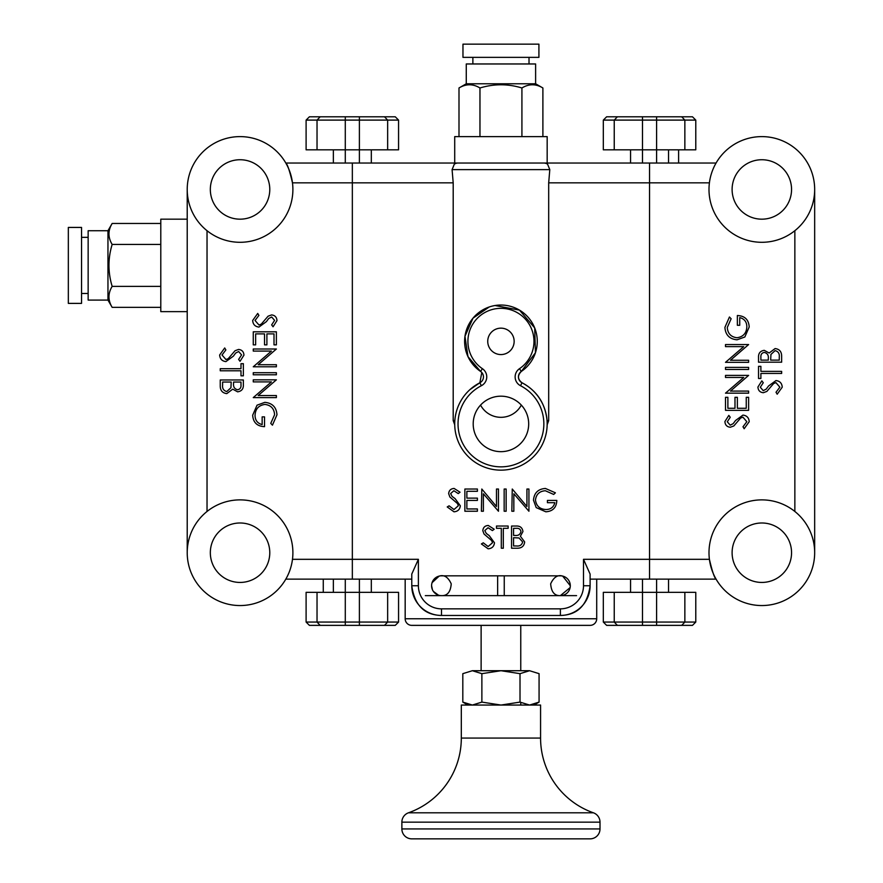 <?xml version="1.0" encoding="UTF-8"?>
<svg xmlns="http://www.w3.org/2000/svg" width="883" height="883" viewBox="0 0 883 883"><rect width="100%" height="100%" fill="white"/><g stroke="black" fill="none" stroke-linecap="round" stroke-linejoin="round"><path stroke-width="1.32" d="M405.176 579.127L405.176 618.762A6.6 6.6 0 0 0 411.776 625.363L590.109 625.363A6.6 6.6 0 0 0 596.709 618.762L596.709 579.127M583.497 585.738L590.109 585.738C587.383 605.208 577.471 615.109 560.385 615.462L441.5 615.462C424.392 615.098 414.48 605.186 411.776 585.738L411.776 574.082L418.387 559.314L418.387 585.738A23.113 23.113 0 0 0 441.5 608.851L560.385 608.851A23.113 23.113 0 0 0 583.497 585.738L583.497 559.314L590.109 574.082L590.109 585.738A29.724 29.724 0 0 1 560.385 615.462L560.385 608.851M543.873 163.035A6.6 6.6 0 0 1 547.57 164.172L549.8 169.635L452.085 169.635L454.315 164.172A6.6 6.6 0 0 1 458.012 163.035M481.798 372.516L479.866 382.769A6.6 6.6 0 0 0 480.562 371.434A36.324 36.324 0 0 1 473.685 317.35A36.324 36.324 0 0 1 528.2 317.35A36.324 36.324 0 0 1 521.323 371.434A6.6 6.6 0 0 0 522.019 382.769A46.236 46.236 0 0 1 500.937 470.153A46.236 46.236 0 0 1 479.866 382.769L469.911 389.646M500.937 396.18A27.737 27.737 0 0 0 473.2 423.917A27.737 27.737 0 0 0 500.937 451.666A27.737 27.737 0 0 0 528.685 423.917A27.737 27.737 0 0 0 500.937 396.18M500.937 328.156A13.212 13.212 0 0 0 487.736 341.357A13.212 13.212 0 0 0 500.937 354.569A13.212 13.212 0 0 0 514.149 341.357A13.212 13.212 0 0 0 500.937 328.156M521.323 405.109A23.113 23.113 0 0 1 480.562 405.109M516.389 545.959C519.8 546.356 521.886 545.01 522.659 541.93L519.027 537.968L513.553 537.703L513.553 545.959L516.389 545.959M547.173 424.756L548.685 420.617L548.685 182.847L549.8 169.635M548.685 420.617L547.063 420.617C545.297 403.41 536.952 390.794 522.019 382.769C517.57 379.304 517.339 375.518 521.323 371.434L535.429 352.77L534.701 327.935L519.458 310.11L495.065 305.518M489.248 306.964L472.99 318.167L464.966 336.302L467.979 356.644L480.562 371.434L482.405 368.697A9.912 9.912 0 0 1 481.367 385.716A42.936 42.936 0 0 0 500.937 466.853A42.936 42.936 0 0 0 520.517 385.716A9.912 9.912 0 0 1 519.48 368.697A33.024 33.024 0 0 0 525.727 319.536A33.024 33.024 0 0 0 476.158 319.536A33.024 33.024 0 0 0 482.405 368.697M452.085 169.635L453.2 182.847L453.2 420.617L454.712 424.756M636.213 163.035L547.173 163.035L649.546 163.035L649.546 579.127L590.109 579.127M306.103 120.099L317.03 120.099L320.165 116.799L309.403 116.799L306.103 120.099L306.103 149.823L359.392 149.823L359.392 163.035L352.339 163.035L359.392 163.035L352.339 163.035L352.339 182.847L352.339 163.035L454.712 163.035L365.672 163.035M583.497 559.314L709.402 559.314C712.217 571.334 714.435 577.935 716.069 579.127L649.546 579.127L649.546 163.035L642.493 163.035L649.546 163.035L642.493 163.035L642.493 116.799L606.621 116.799L603.321 120.099L695.782 120.099L692.482 116.799L642.493 116.799M497.637 575.826L497.637 595.639L504.248 595.639L504.248 575.826L441.5 575.826A9.912 9.912 0 0 0 431.588 585.738A9.912 9.912 0 0 0 441.5 595.639C447.361 595.882 450.606 591.941 451.224 583.829C448.145 577.096 444.127 574.524 439.182 576.102L432.085 582.659M441.5 575.826A9.912 9.912 0 0 0 431.588 585.738L432.449 589.767M433.376 591.4L438.387 595.142M576.566 595.639L560.385 595.639A9.912 9.912 0 0 0 570.297 585.738A9.912 9.912 0 0 0 560.385 575.826A9.912 9.912 0 0 1 570.297 585.738L562.681 576.102C557.769 574.535 553.762 577.096 550.672 583.795C551.257 591.919 554.491 595.87 560.385 595.639L570.12 587.592M411.776 579.127L352.339 579.127L352.339 559.314L352.339 579.127L285.816 579.127M441.5 608.851L441.5 615.462A29.724 29.724 0 0 1 411.776 585.738L418.387 585.738M453.983 509.524L458.332 505.76L457.537 503.586L449.889 497.019L448.652 493.641C448.994 490.396 450.816 488.663 454.127 488.454L460.032 492.217L458.233 493.586L453.895 490.738L450.639 493.542L452.107 496.412L455.087 498.63L460.319 505.793C459.866 509.513 457.758 511.522 453.983 511.798L447.228 506.952L449.105 505.827L453.983 509.524M477.405 500.418L466.864 500.418L466.864 508.95L477.405 508.95L477.405 511.235L464.877 511.235L464.877 489.027L477.405 489.027L477.405 491.301L466.864 491.301L466.864 498.133L477.405 498.133L477.405 500.418M481.809 489.027L496.478 506.5L496.478 489.027L498.465 489.027L498.465 511.235L483.376 493.796L483.376 511.235L481.39 511.235L481.809 489.027M504.16 511.235L504.16 489.027L506.147 489.027L506.147 511.235L504.16 511.235M512.261 489.027L526.93 506.5L526.93 489.027L528.928 489.027L528.928 511.235L513.84 493.796L513.84 511.235L511.842 511.235L512.261 489.027M545.418 488.454L555.396 492.813L553.685 494.436L545.352 490.738C539.48 491.169 536.191 494.27 535.473 500.032C536.312 506.036 539.822 509.204 545.992 509.524C550.716 509.447 553.663 507.173 554.833 502.692L547.427 502.692L547.427 500.418L556.82 500.418C556.511 507.515 552.846 511.312 545.826 511.798L536.202 507.604L533.475 500.12C534.171 492.88 538.155 488.994 545.418 488.454M481.39 543.95L483.266 542.824L488.133 546.533L492.493 542.769L491.688 540.584L484.05 534.027L482.813 530.65C483.156 527.405 484.977 525.672 488.277 525.462L494.193 529.226L492.394 530.584L488.056 527.747L484.8 530.551L486.268 533.42L489.248 535.628L494.48 542.802C494.027 546.522 491.908 548.52 488.133 548.807L481.39 543.95M503.31 528.31L503.31 548.233L501.312 548.233L501.312 528.31L496.478 528.31L496.478 526.036L508.144 526.036L508.144 528.31L503.31 528.31M524.657 541.93C524.138 546.036 521.776 548.133 517.559 548.233L511.555 548.233L511.555 526.036L515.893 526.036C520.021 525.782 522.372 527.615 522.946 531.533L520.385 536.257L524.657 541.93M450.639 493.542L452.107 496.412L455.087 498.63M453.2 182.847L352.339 182.847L352.339 559.314L418.387 559.314M514.888 535.429C518.2 535.826 520.219 534.546 520.959 531.577C520.473 529.171 518.906 528.078 516.257 528.31L513.553 528.31L513.553 535.429L514.888 535.429M431.588 585.738A9.912 9.912 0 0 0 441.5 595.639L425.319 595.639M481.125 625.363L481.125 670.716M520.76 625.363L520.76 670.716M520.76 702.526L520.76 705.053M472.869 57.362L472.869 63.962M529.016 57.362L529.016 63.962M462.968 44.15L538.917 44.15L538.917 57.362L462.968 57.362L462.968 44.15M535.617 83.775L466.268 83.775L466.268 63.962L535.617 63.962L535.617 83.775L542.89 87.98C535.915 83.719 528.928 83.719 521.919 87.98C507.979 83.719 493.994 83.719 479.966 87.98C473.001 83.719 466.003 83.719 458.994 87.98L458.994 136.611M466.268 83.775L458.994 87.98M454.712 136.611L547.173 136.611L547.173 163.035L454.712 163.035L454.712 136.611M521.919 87.98L521.919 136.611M479.966 87.98L479.966 136.611M542.89 87.98L542.89 136.611M570.297 585.738A9.912 9.912 0 0 1 560.385 595.639L504.248 595.639M533.961 705.053L539.072 702.106L529.546 705.053L520.01 702.106L500.937 705.053L481.875 702.106L472.339 705.053L462.813 702.106L472.339 705.053M472.339 670.716L481.875 673.663L500.937 670.716L520.01 673.663L529.546 670.716C535.396 670.716 535.396 670.716 529.546 670.716L539.072 673.663L529.546 670.716L472.339 670.716C466.489 670.716 466.489 670.716 472.339 670.716L462.813 673.663L472.339 670.716M539.072 702.106L539.072 673.663M467.924 705.053L462.813 702.106L462.813 673.663M481.875 702.106L481.875 673.663M520.01 702.106L520.01 673.663M240.055 242.295A52.837 52.837 0 0 0 292.891 189.459A52.837 52.837 0 0 0 240.055 136.611A52.837 52.837 0 0 0 187.218 189.459A52.837 52.837 0 0 0 240.055 242.295M292.483 559.314L352.339 559.314L352.339 182.847L292.483 182.847C289.668 170.838 287.45 164.238 285.816 163.035L352.339 163.035M240.055 605.55A52.837 52.837 0 0 0 292.891 552.714A52.837 52.837 0 0 0 240.055 499.877A52.837 52.837 0 0 0 187.218 552.714A52.837 52.837 0 0 0 240.055 605.55M240.055 522.99A29.724 29.724 0 0 0 210.331 552.714A29.724 29.724 0 0 0 240.055 582.438A29.724 29.724 0 0 0 269.779 552.714A29.724 29.724 0 0 0 240.055 522.99M240.055 159.735A29.724 29.724 0 0 0 210.331 189.459A29.724 29.724 0 0 0 240.055 219.172A29.724 29.724 0 0 0 269.779 189.459A29.724 29.724 0 0 0 240.055 159.735M187.218 552.714L187.218 189.459M219.646 354.999L224.701 347.968L225.871 349.922L222.019 354.999L225.938 359.524L228.211 358.697L235.033 350.739L238.553 349.447C241.931 349.811 243.73 351.71 243.951 355.143L240.044 361.302L238.62 359.425L241.578 354.911L238.653 351.522L235.662 353.045L233.366 356.158L225.905 361.6C222.03 361.125 219.944 358.928 219.646 354.999M240.993 368.708L240.993 363.675L243.355 363.675L243.355 375.827L240.993 375.827L240.993 370.783L220.242 370.783L220.242 368.708L240.993 368.708M230.938 387.747L231.203 382.052L222.615 382.052L222.615 384.999C222.207 388.553 223.598 390.728 226.799 391.533L230.938 387.747M233.576 383.443C233.167 386.886 234.503 388.984 237.593 389.756C240.099 389.26 241.236 387.626 240.993 384.867L240.993 382.052L233.576 382.052L233.576 383.443M220.242 379.977L243.355 379.977L243.355 384.48C243.62 388.774 241.71 391.224 237.626 391.831L232.715 389.16L226.799 393.608C222.538 393.078 220.353 390.617 220.242 386.224L220.242 379.977M252.67 320.474L257.726 313.443L258.896 315.397L255.044 320.474L258.962 324.999L261.236 324.171L268.057 316.213L271.578 314.922C274.955 315.286 276.754 317.185 276.975 320.617L273.057 326.776L271.644 324.9L274.602 320.386L271.677 316.997L268.686 318.52L266.39 321.633L258.929 327.074C255.055 326.6 252.968 324.403 252.67 320.474M253.266 331.809L276.379 331.809L276.379 344.856L274.006 344.856L274.006 333.884L266.898 333.884L266.898 344.856L264.525 344.856L264.525 333.884L255.64 333.884L255.64 344.856L253.266 344.856L253.266 331.809M253.266 351.081L253.266 349.006L276.379 349.006L258.189 364.712L276.379 364.712L276.379 366.787L253.266 366.787L271.423 351.081L253.266 351.081M253.266 372.714L276.379 372.714L276.379 374.789L253.266 374.789L253.266 372.714M253.266 379.822L276.379 379.822L258.189 395.529L276.379 395.529L276.379 397.604L253.266 397.604L271.423 381.897L253.266 381.897L253.266 379.822M272.439 425.164L270.75 423.387L274.602 414.712C274.149 408.608 270.926 405.176 264.922 404.425C258.675 405.308 255.375 408.95 255.044 415.385C255.121 420.297 257.494 423.365 262.152 424.58L262.152 416.875L264.525 416.875L264.525 426.655C257.13 426.334 253.178 422.516 252.67 415.198L257.041 405.187L264.834 402.35C272.372 403.078 276.423 407.218 276.975 414.778L272.439 425.164M761.83 499.877A52.837 52.837 0 0 0 708.994 552.714A52.837 52.837 0 0 0 761.83 605.55A52.837 52.837 0 0 0 814.667 552.714A52.837 52.837 0 0 0 761.83 499.877M761.83 136.611A52.837 52.837 0 0 0 708.994 189.459A52.837 52.837 0 0 0 761.83 242.295A52.837 52.837 0 0 0 814.667 189.459A52.837 52.837 0 0 0 761.83 136.611M761.83 219.172A29.724 29.724 0 0 0 791.554 189.459A29.724 29.724 0 0 0 761.83 159.735A29.724 29.724 0 0 0 732.106 189.459A29.724 29.724 0 0 0 761.83 219.172M761.83 582.438A29.724 29.724 0 0 0 791.554 552.714A29.724 29.724 0 0 0 761.83 522.99A29.724 29.724 0 0 0 732.106 552.714A29.724 29.724 0 0 0 761.83 582.438M814.667 189.459L814.667 552.714M649.546 163.035L716.069 163.035M782.239 387.173L777.183 394.204L776.014 392.251L779.866 387.173L775.947 382.637L773.674 383.476L766.852 391.423L763.331 392.714C759.954 392.361 758.155 390.463 757.934 387.019L761.841 380.86L763.265 382.736L760.307 387.251L763.232 390.639L766.223 389.116L768.519 386.014L775.98 380.562C779.855 381.037 781.941 383.233 782.239 387.173M760.892 378.487L758.53 378.487L758.53 366.346L760.892 366.346L760.892 371.379L781.643 371.379L781.643 373.454L760.892 373.454L760.892 378.487M770.947 354.414L770.682 360.121L779.27 360.121L779.27 357.162C779.678 353.619 778.287 351.434 775.086 350.639L770.947 354.414M768.309 358.719C768.718 355.286 767.382 353.178 764.292 352.416C761.786 352.913 760.649 354.547 760.892 357.306L760.892 360.121L768.309 360.121L768.309 358.719M781.643 362.196L758.53 362.196L758.53 357.681C758.265 353.388 760.175 350.937 764.259 350.341L769.17 353.012L775.086 348.564C779.347 349.094 781.532 351.555 781.643 355.937L781.643 362.196M749.214 421.699L744.159 428.73L742.989 426.776L746.841 421.699L742.923 417.173L740.649 418.001L733.828 425.948L730.307 427.24C726.93 426.886 725.131 424.988 724.91 421.544L728.828 415.385L730.241 417.262L727.283 421.776L730.208 425.164L733.199 423.641L735.495 420.54L742.956 415.098C746.83 415.562 748.916 417.769 749.214 421.699M748.618 410.352L725.506 410.352L725.506 397.317L727.879 397.317L727.879 408.277L734.987 408.277L734.987 397.317L737.36 397.317L737.36 408.277L746.245 408.277L746.245 397.317L748.618 397.317L748.618 410.352M748.618 393.167L725.506 393.167L743.696 377.46L725.506 377.46L725.506 375.385L748.618 375.385L730.462 391.092L748.618 391.092L748.618 393.167M748.618 369.458L725.506 369.458L725.506 367.383L748.618 367.383L748.618 369.458M748.618 362.339L725.506 362.339L743.696 346.633L725.506 346.633L725.506 344.558L748.618 344.558L730.462 360.264L748.618 360.264L748.618 362.339M729.446 316.997L731.135 318.774L727.283 327.45C727.735 333.564 730.958 336.986 736.963 337.748C743.21 336.864 746.51 333.211 746.841 326.787C746.764 321.865 744.391 318.807 739.733 317.593L739.733 325.297L737.36 325.297L737.36 315.518C744.755 315.838 748.707 319.646 749.214 326.964L744.844 336.986L737.051 339.812C729.513 339.094 725.462 334.944 724.91 327.383L729.446 316.997M606.621 625.363L603.321 622.062L614.237 622.062L617.383 625.363L606.621 625.363M642.493 579.127L642.493 592.338L695.782 592.338L695.782 622.062L656.599 622.062L656.599 625.363L692.482 625.363L695.782 622.062M656.599 579.127L656.599 622.062L642.493 622.062L642.493 592.338L603.321 592.338L603.321 622.062M617.383 625.363L642.493 625.363L642.493 622.062L614.237 622.062L614.237 592.338M642.493 625.363L656.599 625.363M630.561 579.127L630.561 592.338M668.53 579.127L668.53 592.338M345.286 579.127L345.286 592.338L359.392 592.338L359.392 625.363L395.264 625.363L398.564 622.062L306.103 622.062L309.403 625.363L359.392 625.363M359.392 579.127L359.392 592.338L398.564 592.338L398.564 622.062M345.286 625.363L345.286 592.338L306.103 592.338L306.103 622.062M371.324 579.127L371.324 592.338M678.608 149.823L678.608 163.035L656.599 163.035L656.599 149.823L614.237 149.823L614.237 120.099L617.383 116.799M614.237 149.823L603.321 149.823L603.321 120.099M656.599 116.799L656.599 149.823L695.782 149.823L695.782 120.099M630.561 163.035L630.561 149.823L630.561 163.035L642.493 163.035M395.264 116.799L398.564 120.099L387.648 120.099L384.502 116.799L395.264 116.799M317.03 149.823L317.03 120.099L359.392 120.099L359.392 149.823L398.564 149.823L398.564 120.099M384.502 116.799L359.392 116.799L359.392 120.099L387.648 120.099L387.648 149.823M320.165 116.799L359.392 116.799M371.324 163.035L371.324 149.823M333.355 163.035L333.355 149.823L333.355 163.035M345.286 163.035L345.286 116.799M401.875 828.938A9.912 9.912 0 0 0 411.776 838.85L590.109 838.85A9.912 9.912 0 0 0 600.01 828.938L401.875 828.938L401.875 822.15A9.912 9.912 0 0 1 408.476 812.802A79.26 79.26 0 0 0 461.312 738.078L461.312 705.053L540.573 705.053L540.573 738.078L461.312 738.078M540.573 738.078A79.26 79.26 0 0 0 593.409 812.802A9.912 9.912 0 0 1 600.01 822.15L600.01 828.938M81.545 293.476L88.145 293.476M81.545 237.339L88.145 237.339M68.333 303.388L68.333 227.428L81.545 227.428L81.545 303.388L68.333 303.388M107.958 230.728L107.958 300.088L88.145 300.088L88.145 230.728L107.958 230.728L112.163 223.465C107.903 230.441 107.903 237.428 112.163 244.436C107.903 258.377 107.903 272.35 112.163 286.379C107.903 293.355 107.903 300.341 112.163 307.35L160.794 307.35M107.958 300.088L112.163 307.35M187.218 311.644L160.794 311.644L160.794 219.172L187.218 219.172M112.163 244.436L160.794 244.436M112.163 286.379L160.794 286.379M112.163 223.465L160.794 223.465M405.176 618.762L596.709 618.762M500.937 470.153A46.236 46.236 0 0 1 479.866 382.769L481.367 385.716M519.48 368.697L521.323 371.434M520.517 385.716L522.019 382.769M453.2 420.617L454.822 420.617M709.402 182.847L548.685 182.847M207.03 230.695L207.03 511.467M794.855 511.467L794.855 230.695M684.855 592.338L684.855 622.062L681.72 625.363M333.355 579.127L333.355 592.338M317.03 592.338L317.03 622.062L320.165 625.363M387.648 592.338L387.648 622.062L384.502 625.363M668.53 163.035L668.53 149.823M684.855 149.823L684.855 120.099L681.72 116.799M600.01 822.15L401.875 822.15M593.409 812.802L408.476 812.802M504.248 575.826L560.385 575.826M497.637 595.639L441.5 595.639M323.277 579.127L323.277 592.338"/></g></svg>
